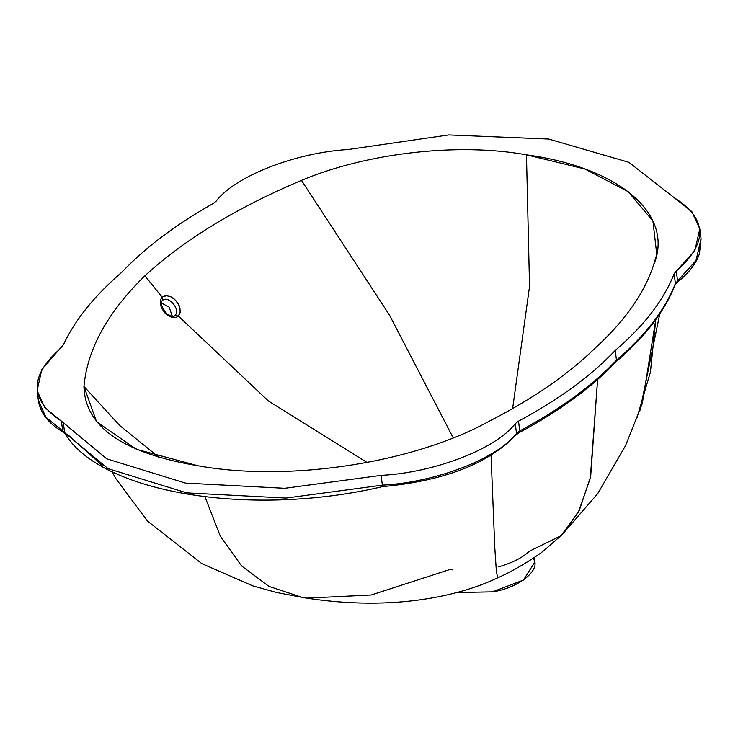 <?xml version="1.0" encoding="UTF-8"?>
<svg xmlns="http://www.w3.org/2000/svg" width="738" height="738" viewBox="0 0 738 738"><rect width="100%" height="100%" fill="white"/><g stroke="black" fill="none" stroke-linecap="round" stroke-linejoin="round"><path stroke-width="1.11" d="M174.906 315.394L174.934 315.366C181.29 310.025 168.089 294.499 162.369 300.587L162.194 297.257L160.681 299.619L160.598 305.191L162.019 308.871L164.98 312.986L169.205 316.251L171.834 317.312L175.985 317.423L178.384 316.085L174.934 315.366L178.384 316.085L180.303 311.602L179.159 305.633L175.644 300.338L171.188 296.962L166.64 295.717L163.974 296.15L162.194 297.257L162.36 300.597C168.089 294.499 181.29 310.025 174.943 315.357L174.74 315.541C174.196 317.063 171.585 316.501 166.908 313.862C161.225 306.657 159.731 302.22 162.415 300.541L162.434 300.523M178.384 316.085L268.494 401.048L367.044 462.449L268.494 401.048L178.384 316.085L175.985 317.423L171.834 317.312L169.205 316.251L164.98 312.986L162.019 308.871L160.598 305.191L160.275 301.676L161.078 298.733L162.923 296.685L166.64 295.717L170.699 296.722L174.325 299.084L177.996 303.401L179.98 308.087L180.155 312.672L178.384 316.085M453.224 437.892L389.59 315.31L301.473 180.367C236.363 207.922 184.177 239.721 144.916 275.781L162.194 297.257L144.916 275.781C107.656 312.192 87.333 349.083 83.938 386.444L96.549 421.693L136.465 449.304L198.199 465.807C289.102 482.255 414.138 462.984 489.912 420.854C533.353 398.538 568.703 374.046 595.944 347.367C624.754 320.947 643.84 293.872 653.204 266.15L656.765 254.416L652.936 221.04L628.25 191.714L584.837 168.984L526.471 154.823C458.233 142.462 367.054 152.821 301.473 180.367L389.59 315.31L453.224 437.892M161.364 303.023L169.15 307.1L172.305 316.224L169.15 307.1L161.364 303.023M452.68 569.884L450.106 569.432L371.251 594.985L306.759 598.131M302.22 597.42L268.872 586.35L241.557 565.898L220.256 536.056L204.979 496.822L220.256 536.056L241.547 565.889L268.872 586.35L302.211 597.42C397.256 612.946 464.792 593.629 497.624 577.854L496.323 570.649L494.801 547.836L491.047 455.42L494.801 547.79L496.323 570.603L497.615 577.854C515.733 570.087 538.602 555.197 544.229 550.271L562.679 534.164L579.302 510.327L590.668 476.6L597.614 379.516L590.289 478.261L578.389 512.163L561 535.76L529.497 551.138C522.43 557.716 512.209 562.937 498.823 566.784M533.795 559.496C540.816 570.363 518.104 588.158 492.514 591.848L457.034 592.531L492.514 591.848L523.426 580.068L534.598 562.485L533.998 557.679M159.094 457.44L119.667 425.466L83.938 386.444L119.667 425.466L159.094 457.44M512.624 408.575L529.543 286.455L526.471 154.823L529.543 286.455L512.624 408.575M701.1 239.066L695.943 260.68L675.39 283.493C665.067 309.831 645.427 335.412 616.479 360.209L616.045 361.777L616.479 360.209C592.273 385.762 560.031 409.341 519.755 430.927L519.174 432.625L518.187 432.616M675.279 284.499L677.539 280.846L676.977 282.534L677.539 280.846L676.303 271.067L674.154 273.715C663.831 300.052 644.191 325.633 615.243 350.43C591.037 375.983 558.795 399.562 518.519 421.149L515.272 423.621C496.194 448.852 434.285 472.735 381.131 475.364L382.367 485.143C435.521 482.514 497.421 458.63 516.508 433.4L516.093 434.931L514.285 435.577M516.102 434.922L516.508 433.4L519.755 430.927L516.508 433.4C497.421 458.63 435.521 482.514 382.367 485.143L286.03 498.067L186.742 492.873L108.034 468.63L45.931 417.256L38.358 400.411C40.239 413.123 48.634 423.76 63.542 432.33L62.665 430.881L64.907 433.464C100.691 493.335 251.021 517.606 382.487 486.628C443.815 480.982 488.353 463.75 516.093 434.931L519.183 432.625L519.755 430.927C560.031 409.341 592.273 385.762 616.479 360.209C645.427 335.412 665.067 309.831 675.39 283.493L675.27 284.527L676.977 282.534C688.471 273.494 695.962 263.9 699.449 253.743L701.054 238.697L699.818 228.918L694.818 250.717L676.303 271.067L677.539 280.846L696.054 260.496L701.054 238.697M516.508 433.4L515.272 423.621L516.508 433.4M519.755 430.927L518.519 421.149L519.755 430.927M616.479 360.209L615.243 350.43L616.479 360.209M675.39 283.493L674.154 273.715L675.39 283.493M38.321 400.134L45.839 417.136L62.665 430.881L61.429 421.103L62.665 430.881L64.593 432.588L63.357 422.809L44.695 407.477L37.121 390.633L41.835 369.351L63.376 344.766C75.064 319.849 94.565 295.652 121.89 272.174C94.565 295.652 75.064 319.849 63.376 344.766L59.52 349.369C29.133 376.537 29.769 400.448 61.429 421.103L106.798 458.851L185.506 483.095L284.794 488.288L381.131 475.364L284.794 488.288L185.506 483.095L106.798 458.851L63.357 422.809L64.593 432.588L108.034 468.63L186.742 492.873L286.03 498.067L382.367 485.143L381.131 475.364C434.285 472.735 496.194 448.852 515.272 423.621L518.519 421.149C558.795 399.562 591.037 375.983 615.243 350.43C644.191 325.633 663.831 300.052 674.154 273.715L676.303 271.067C708.194 243.189 707.502 218.734 674.218 197.719L691.838 211.585L699.818 228.918M216.114 201.216C234.97 176.271 295.449 152.591 348.087 149.537C295.449 152.591 234.97 176.271 216.114 201.216L213.181 203.522L216.114 201.216M121.89 272.174C145.229 247.617 175.662 224.73 213.181 203.522C175.662 224.73 145.229 247.617 121.89 272.174M102.121 465.447L67.555 434.414M614.367 362.275L608.084 368.705M674.218 197.719L628.887 162.323L548.675 139.048L448.704 134.943L348.087 149.537L448.704 134.943L548.675 139.048L628.887 162.323L674.218 197.719M595.944 347.367C568.703 374.046 533.353 398.538 489.912 420.854C414.138 462.984 289.102 482.255 198.199 465.807C123.08 453.224 84.99 426.767 83.938 386.444C87.333 349.083 107.656 312.192 144.916 275.781C184.177 239.721 236.363 207.922 301.473 180.367C367.054 152.821 458.233 142.462 526.471 154.823C621.055 167.794 675.371 215.514 653.204 266.15C643.84 293.872 624.754 320.947 595.944 347.367M561.83 534.995L597.752 493.556L625.547 445.614L642.263 403.64L655.778 319.6L650.427 372.035L636.626 418.963M519.183 432.625C559.441 411.057 591.728 387.441 616.036 361.777M675.27 284.527C664.772 311.242 644.994 337.026 615.916 361.897M659.781 313.853L639.975 410.374M304.425 597.798L276.372 592.439L252.59 585.806L201.843 563.629L147.406 520.991L115.995 478.796L111.945 471.591M38.358 400.411L37.121 390.633"/></g></svg>
